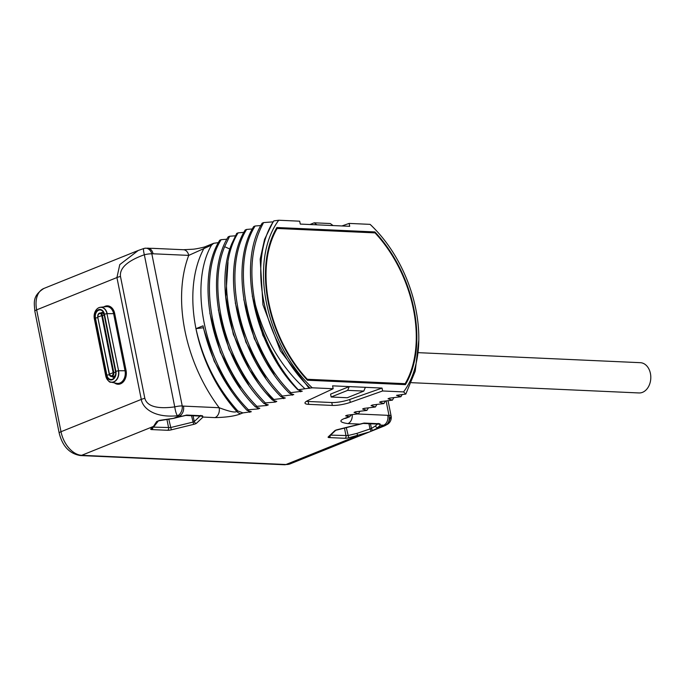 <?xml version="1.0" encoding="UTF-8"?>
<svg xmlns="http://www.w3.org/2000/svg" width="685" height="685" viewBox="0 0 685 685"><rect width="100%" height="100%" fill="white"/><g stroke="black" fill="none" stroke-linecap="round" stroke-linejoin="round"><path stroke-width="1.03" d="M358.032 413.98L387.761 415.324A15.909 10.207 68.1 0 0 388.969 415.281A7.955 1.712 -11.3 0 1 391.109 416A7.955 7.955 0 0 1 387.95 424.015L384.705 425.813L387.95 424.015L390.792 416.626M387.761 415.324A7.955 5.857 92.6 0 1 383.617 425.214L369.677 431.867L348.725 437.826A3.973 0.856 -11.3 0 1 344.983 438.297L329.16 437.578A3.973 0.856 -11.3 0 1 328.243 436.91L334.768 430.737A3.973 0.856 -11.3 0 1 337.594 429.606L364.069 423.056L379.892 423.775L380.423 425.077L383.617 425.214A23.864 15.301 68.1 0 0 385.432 425.154A7.955 6.011 -97 0 0 388.969 415.281L386.143 401.136M384.705 425.813L374.087 430.069A1.986 1.884 -108.3 0 1 373.924 430.129A1.986 1.884 -108.3 0 1 373.924 430.137A1.986 1.884 -108.3 0 1 371.424 428.476L356.928 433.382L347.886 435.591L330.624 435.129M310.057 388.078A111.741 71.677 68.1 0 1 278.093 342.945C256.687 300.706 254.863 248.664 273.854 220.878L278.726 220.236A110.55 70.915 68.1 0 0 312.206 387.796L304.971 388.755C281.201 366.989 264.675 338.981 255.385 304.731C248.809 271.799 251.541 244.417 263.597 222.591L262.184 223.164C236.864 263.365 254.289 346.499 297.906 389.816L302.265 391.212L290.834 392.659C247.216 349.35 229.792 266.208 255.111 226.007L253.69 226.581C228.379 266.782 245.795 349.915 289.421 393.233L293.771 394.628L282.34 396.076C238.722 352.766 221.306 269.633 246.617 229.424L245.204 229.997C219.885 270.198 237.31 353.332 280.927 396.649L285.285 398.045L273.854 399.492C230.228 356.183 212.812 273.05 238.132 232.84L236.71 233.414L231.727 243.843C213.754 286.527 232.652 360.25 272.442 400.066L276.791 401.461L275.276 402.078L265.36 402.908C225.579 363.101 206.682 289.37 224.646 246.694L229.638 236.256L228.225 236.83C202.906 277.031 220.33 360.164 263.948 403.482L268.306 404.878L266.782 405.494L256.875 406.333C213.249 363.016 195.833 279.882 221.144 239.673L219.731 240.247C194.42 280.448 211.836 363.589 255.454 406.899L259.812 408.294L258.296 408.911L248.381 409.75C205.569 367.169 187.776 286.013 211.511 245.144L213.686 243.286L218.412 242.636M221.144 239.673L226.898 239.219M229.638 236.256L235.392 235.803M238.132 232.84L243.886 232.378M246.617 229.424L252.371 228.961M255.111 226.007L260.865 225.545M263.597 222.591L273.324 221.829M351.328 414.879L349.615 416.763L345.6 415.838L347.115 415.221L358.443 413.817L354.085 412.421L355.609 411.805L366.929 410.401L362.579 409.005L364.095 408.388L375.423 406.984L371.065 405.58L372.589 404.972L383.917 403.568L379.558 402.163L381.074 401.556L392.402 400.151L388.052 398.747L389.568 398.139L400.896 396.735L396.538 395.331L405.811 394.072L403.576 391.914A110.55 70.915 68.1 0 0 418.8 340.197A110.55 70.915 68.1 0 0 373.513 227.685A110.55 70.915 68.1 0 0 370.097 224.363L349.136 223.413L349.718 226.307L300.261 224.081L299.679 221.186L278.726 220.236M349.136 223.413L341.935 225.956M370.097 224.363L371.681 225.827M211.511 245.144L188.726 255.394L153.038 253.784A15.909 10.207 68.1 0 0 151.83 253.827L182.227 405.948A7.955 5.626 101.4 0 1 177.458 415.769C152.644 418.133 142.386 407.001 141.281 399.415L116.929 277.553L119.781 264.607L138.25 250.47L43.874 288.453A23.864 15.301 -111.9 0 0 36.656 309.86L116.929 277.553A7.955 1.712 -11.3 0 1 120.474 276.449C120.055 272.476 120.432 263.314 144.338 254.76L174.744 406.881C149.792 410.246 145.956 402.104 144.826 398.31L120.474 276.449M200.765 415.401L203.017 417.071L215.022 417.61A7.955 5.857 92.6 0 0 219.166 407.721C229.501 411.625 235.357 412.849 236.736 411.402L237.823 410.966C216.999 387.873 203.051 360.438 195.961 328.663A118.505 76.018 68.1 0 1 204.113 248.124A7.955 5.103 -111.9 0 1 205.971 246.394C205.209 247.028 197.04 248.835 193.298 249.203L183.426 249.725A7.955 5.857 -87.4 0 1 188.726 255.394A126.46 81.113 68.1 0 0 219.166 407.721L183.477 406.111A15.909 10.207 68.1 0 1 182.227 405.948A7.955 1.712 168.7 0 0 174.744 406.881C175.437 411.283 176.345 414.245 177.458 415.769A23.864 15.301 68.1 0 0 179.333 416L173.502 418.347L186.662 415.059L202.486 415.769L203.017 417.071L196.501 423.236A3.973 0.856 -11.3 0 1 193.667 424.375L171.319 429.829A3.973 0.856 -11.3 0 1 167.577 430.291L151.753 429.581A3.973 0.856 -11.3 0 1 150.837 428.904L153.474 426.412L156.685 421.523L159.519 420.384L173.665 418.312M348.656 416.805L344.701 418.398C338.724 420.701 339.803 422.44 347.937 423.604L360.104 424.101M312.206 387.796L333.167 388.737L308.01 400.468A13.914 2.997 168.7 0 0 304.988 403.097A13.914 2.997 168.7 0 0 308.729 404.356L332.345 405.426A13.914 2.997 168.7 0 0 350.283 402.378L382.624 390.972L403.576 391.914M304.971 388.755L297.906 389.816M289.421 393.233L290.834 392.659M280.927 396.649L282.34 396.076M272.442 400.066L273.854 399.492M263.948 403.482L265.36 402.908M255.454 406.899L256.875 406.333M231.676 391.683L214.217 361.235L203.308 327.747L195.961 328.663L203.034 325.812C210.423 358.786 225.065 386.948 246.968 410.315L248.381 409.75M246.968 410.315L251.318 411.711L242.91 412.901L237.823 410.966M215.022 417.61C226.726 417.345 235.349 416.043 240.897 413.714L242.91 412.901M156.685 421.523A1.986 1.738 30.1 0 0 158.381 420.881L173.596 418.372L182.698 416.103M128.112 254.555L123.857 256.293A1.986 1.884 -108.2 0 1 124.002 256.25M123.685 256.353A1.986 1.884 -108.2 0 1 123.857 256.293L123.214 256.524M152.704 248.338L169.178 249.083A1.986 1.464 -87.4 0 0 169.161 249.083L169.161 249.083A1.986 1.464 -87.4 0 0 169.135 249.083L153.329 248.372A1.986 1.464 -87.4 0 0 153.303 248.372L145.203 248.21A7.955 6.011 83 0 1 151.83 253.827A7.955 1.712 168.7 0 0 144.338 254.76C143.328 250.607 143.225 248.527 144.038 248.509M209.815 313.105L220.407 352.381L240.161 388.267M256.567 407.267L258.296 408.911M218.309 309.688L228.901 348.965L248.655 384.85M265.052 403.85L266.782 405.494M235.289 302.856L245.881 342.123L265.634 378.017M282.04 397.017L283.761 398.653M243.774 299.439L254.366 338.707L274.128 374.601M290.526 393.601L292.255 395.236M252.268 296.023L262.86 335.29L282.614 371.184M299.02 390.185L300.741 391.82M255.385 304.731A118.505 76.018 68.1 0 0 298.198 389.696M272.561 222.933L264.581 239.348L260.189 259.127L262.937 304.748L280.379 350.857L309.235 388.404M382.624 390.972L382.042 388.078L365.379 387.325L363.803 391.084L347.278 397.737L331.146 397.009L330.572 394.115L349.247 386.597L365.379 387.325M331.146 397.009L347.68 390.356L349.247 386.597L332.585 385.843L333.167 388.737M276.886 227.514A107.768 69.125 68.1 0 0 307.402 380.218L405.417 384.636A107.768 69.125 68.1 0 0 374.9 231.932L276.886 227.514M316.924 224.826L314.192 222.805L309.937 224.517M333.056 225.553L330.324 223.533L314.192 222.805M405.811 394.072L415.221 371.159L418.8 340.197M402.266 394.372L400.896 396.735M393.772 397.788L392.402 400.151M385.287 401.204L383.917 403.568M376.793 404.621L375.423 406.984M368.307 408.046L366.929 410.401M359.813 411.462L358.443 413.817M352.227 414.802A7.955 5.857 92.6 0 1 347.937 423.604M374.549 429.906L371.253 431.207L370.011 429.05L368.941 423.698M306.46 401.299A13.914 2.997 168.7 0 0 308.147 401.461L331.763 402.532A13.914 2.997 168.7 0 0 349.701 399.483L382.042 388.078M347.68 390.356L363.803 391.084M372.794 232.78L374.9 231.932M227.994 262.372L225.793 296.879L233.328 334.383L249.7 370.2L272.955 399.86M273.546 400.434L275.276 402.078M248.073 410.692L249.802 412.327M145.203 248.21A7.955 7.955 0 0 0 143.85 248.501L138.25 250.47M277.142 228.465A106.971 68.62 68.1 0 0 307.274 379.267L405.16 383.686A106.971 68.62 68.1 0 0 375.029 232.883L277.142 228.465L276.089 228.893M307.274 379.267L306.717 379.49M405.16 383.686L403.054 384.533M418.295 352.664L640.321 362.682A15.147 11.157 92.6 0 1 650.75 375.868A15.147 11.157 92.6 0 1 642.539 392.325A15.147 11.157 92.6 0 1 638.959 392.95L411.479 382.684M371.253 431.207L290.329 463.805A23.864 15.301 -111.9 0 1 285.979 464.516L357.767 435.626L356.928 433.382M290.329 463.805L284.575 464.764A5.968 4.393 -87.4 0 0 285.979 464.516L81.695 455.302A23.864 15.301 -111.9 0 1 61.008 431.721L36.656 309.86A5.968 1.284 -11.3 0 0 34.841 311.213C34.327 302.95 32.007 296.057 43.874 288.453M284.575 464.764L80.291 455.542C69.493 453.693 62.463 446.2 59.184 433.074A5.968 1.284 -11.3 0 1 61.008 431.721L141.281 399.415A7.955 1.712 -11.3 0 1 144.826 398.31M114.429 382.872A10.66 7.852 -87.4 0 0 123.214 381.947A10.66 7.852 -87.4 0 0 126.083 370.559L114.669 313.439A10.66 7.852 -87.4 0 0 103.863 306.897M150.837 428.904A1.986 1.832 46.6 0 0 151.822 428.442L154.459 425.95A1.986 1.832 46.6 0 1 153.474 426.412L81.695 455.302A5.968 4.393 -87.4 0 1 80.291 455.542M183.477 406.111A7.955 5.857 92.6 0 1 179.333 416L182.621 416.172L185.738 415.435L201.57 416.155A1.986 1.464 92.6 0 1 201.553 416.146L201.604 416.155M186.662 415.059A1.986 1.464 92.6 0 1 185.738 415.435M202.486 415.769A1.986 1.464 92.6 0 1 201.57 416.155M200.046 416.086L194.249 421.566L192.836 422.131L170.488 427.586L153.217 427.123M196.501 423.236A1.986 1.832 -133.4 0 1 194.249 421.566L193.093 415.769M193.667 424.375L191.543 415.701M171.319 429.829L168.852 419.4M167.577 430.291A1.986 1.464 -87.4 0 0 168.613 427.817L166.994 419.717M151.753 429.581A1.986 1.464 -87.4 0 0 152.832 427.491M153.038 253.784A7.955 5.857 -87.4 0 0 147.737 248.116M195.961 328.663A118.505 76.018 68.1 0 0 236.736 411.402A7.955 5.103 68.1 0 0 240.897 413.714M224.646 246.694L229.886 249.049M349.615 416.763L346.148 418.158A7.955 5.103 -111.9 0 1 344.701 418.398M364.069 423.056A1.986 1.464 92.6 0 1 363.144 423.441L378.976 424.152A1.986 1.464 92.6 0 1 378.959 424.152L379.01 424.152M379.892 423.775A1.986 1.464 92.6 0 1 378.976 424.152M377.444 424.083L375.534 425.899A1.986 1.832 -133.4 0 0 377.777 427.568L380.423 425.077L378.171 423.399M375.534 425.899L371.424 428.476L370.482 423.775M348.725 437.826L346.276 427.534M344.983 438.297A1.986 1.464 -87.4 0 0 346.019 435.823L344.452 427.979M329.16 437.578A1.986 1.464 -87.4 0 0 330.238 435.497M328.243 436.91A1.986 1.832 46.6 0 0 329.228 436.448L335.71 430.317A1.986 1.832 46.6 0 1 334.768 430.737M350.283 402.378L349.701 399.483M332.345 405.426L331.763 402.532M308.729 404.356L308.147 401.461M114.669 313.439L113.624 313.644A9.864 7.261 -87.4 0 0 106.209 306.64L100.438 307.274A8.965 6.602 -87.4 0 0 97.998 308.199M126.083 370.559L125.038 370.765L113.624 313.644L107.177 313.636A8.965 6.602 -87.4 0 0 100.438 307.274C97.921 307.574 96.003 309.406 94.693 312.762A8.871 6.533 -87.4 0 0 94.333 318.722L105.747 375.842A4.769 1.027 -11.3 0 1 105.747 375.851A4.769 1.027 -11.3 0 1 106.321 375.2A6.704 4.941 -87.4 0 0 112.374 379.704A6.704 4.941 -87.4 0 0 115.868 371.356L104.454 314.235A6.704 4.941 -87.4 0 0 98.392 309.731A6.704 4.941 -87.4 0 0 94.907 318.08L106.321 375.2L106.851 375.063A6.199 4.564 -87.4 0 0 112.537 379.19A6.199 4.564 -87.4 0 0 115.688 371.51L104.454 314.235A4.769 1.027 168.7 0 1 106.963 313.661L118.591 370.756L125.038 370.765A9.864 7.261 -87.4 0 1 116.741 383.343L111.056 382.187A8.965 6.602 -87.4 0 0 118.591 370.756L106.963 313.661A8.871 6.533 -87.4 0 0 101.183 307.342A8.871 6.533 -87.4 0 0 94.693 312.762L94.333 318.731A4.769 1.027 -11.3 0 1 94.333 318.731A4.769 1.027 -11.3 0 1 94.907 318.08L95.438 317.943L106.851 375.063A7.158 1.541 168.7 0 0 109.309 374.781M108.701 381.048A8.965 6.602 -87.4 0 0 111.056 382.187C109.583 382.709 107.836 380.714 105.824 376.211A8.871 6.533 -87.4 0 0 113.89 381.759A8.871 6.533 -87.4 0 0 118.377 370.782A4.769 1.027 168.7 0 0 115.868 371.356L115.645 371.484C116.21 374.875 115.183 377.444 112.537 379.19M105.747 375.859A8.871 6.533 -87.4 0 0 105.824 376.211L94.333 318.731M104.257 314.321A6.199 4.564 -87.4 0 0 101.654 310.399A6.199 4.564 -87.4 0 0 96.859 311.598A6.199 4.564 -87.4 0 0 95.438 317.943A7.158 1.541 168.7 0 0 97.844 317.669M115.671 371.441L104.266 314.389C102.896 311.298 102.031 309.98 101.654 310.399M103.863 313.105A3.836 2.826 -87.4 0 0 100.781 313.019M111.903 376.502A3.836 2.826 -87.4 0 0 114.986 376.69M115.782 372.469L113.77 372.383A3.185 2.346 -87.4 0 1 111.364 376.476L109.24 374.207A3.185 2.346 -87.4 0 0 111.364 376.476L113.265 376.562A3.185 2.346 -87.4 0 0 115.671 372.469L104.257 315.348A3.185 2.346 -87.4 0 0 102.142 313.079L100.241 312.994A3.185 2.346 -87.4 0 0 97.809 316.975M104.428 315.34L102.356 315.263A3.185 2.346 -87.4 0 0 100.241 312.994C98.486 313.122 97.647 314.475 97.724 317.052L109.412 374.027A2.603 1.918 -87.4 0 0 111.766 375.782A2.603 1.918 -87.4 0 0 113.119 372.537L101.705 315.417A2.603 1.918 -87.4 0 0 99.351 313.67A2.603 1.918 -87.4 0 0 97.998 316.907A5.968 1.284 168.7 0 0 100.258 316.179A5.968 1.284 -11.3 0 0 101.705 315.417L102.356 315.263L113.77 372.383L113.119 372.537A5.968 1.284 -11.3 0 1 111.672 373.299A5.968 1.284 168.7 0 1 109.412 374.027L97.724 317.052L109.223 374.096M59.184 433.074L34.841 311.213M154.459 425.95L158.346 420.907M183.426 249.725L169.657 249.109M213.686 243.286L205.971 246.394M373.513 227.685L371.672 225.827M346.148 418.158L345.488 418.347M335.753 430.283L363.144 423.441M391.109 416L388.104 400.965"/></g></svg>
